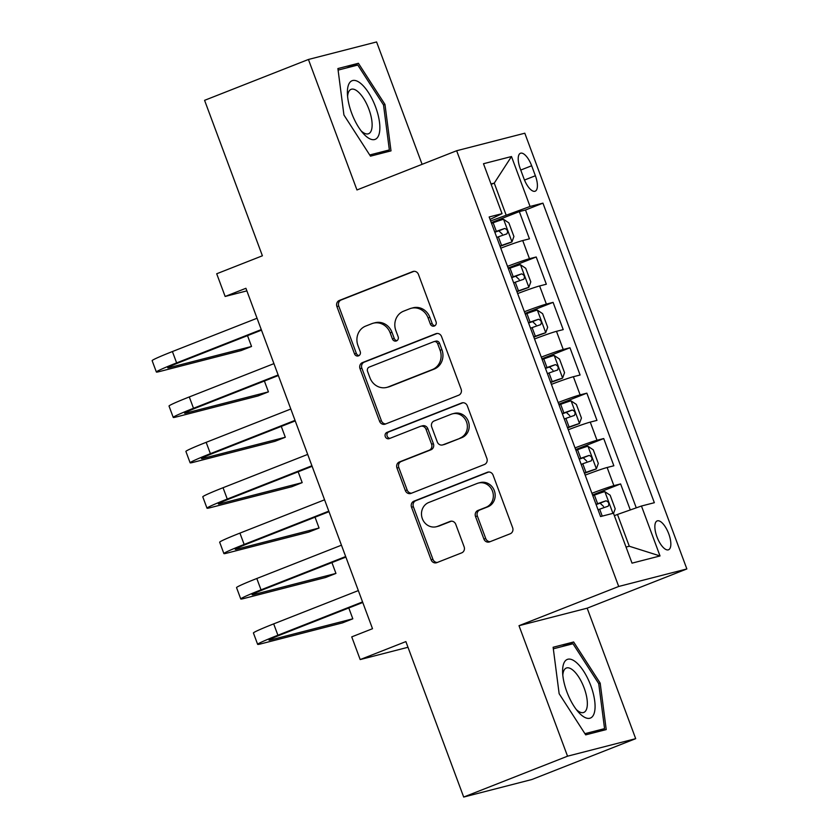 <?xml version="1.0" encoding="UTF-8"?>
<svg xmlns="http://www.w3.org/2000/svg" width="839" height="839" viewBox="0 0 839 839"><rect width="100%" height="100%" fill="white"/><g stroke="black" fill="none" stroke-linecap="round" stroke-linejoin="round"><path stroke-width="1.26" d="M434.361 326.014A3.335 3.062 -104.4 0 0 436.049 321.767L418.451 274.426A4.761 4.373 -104.4 0 0 412.715 271.584L339.323 300.456A4.761 4.373 -104.4 0 0 336.9 306.518L354.509 353.859A3.335 3.062 -104.4 0 0 358.515 355.851A3.335 3.062 -104.4 0 0 360.214 351.604L357.938 345.479A15.228 14.001 -104.4 0 1 365.678 326.088L371.792 323.686A15.228 14.001 -104.4 0 1 373.313 323.193A15.228 14.001 -104.4 0 1 390.145 332.81L392.421 338.935A3.335 3.062 -104.4 0 0 396.438 340.928A3.335 3.062 -104.4 0 0 398.137 336.691L395.851 330.566A15.228 14.001 -104.4 0 1 403.601 311.175L409.715 308.762A15.228 14.001 -104.4 0 1 411.225 308.28A15.228 14.001 -104.4 0 1 428.068 317.887L430.344 324.011A3.335 3.062 -104.4 0 0 434.361 326.014M668.746 533.824A15.511 6.051 68.5 0 0 657.168 520.904A15.511 6.051 68.5 0 0 656.958 536.855A15.511 6.051 68.5 0 0 668.526 549.776A15.511 6.051 68.5 0 0 668.746 533.824M483.893 539.026A4.761 4.373 -104.4 0 0 489.63 541.868L510.217 533.772A4.761 4.373 -104.4 0 0 512.639 527.71L493.091 475.136A4.761 4.373 -104.4 0 0 487.354 472.284L413.963 501.166A4.761 4.373 -104.4 0 0 411.54 507.228L431.099 559.802A4.761 4.373 -104.4 0 0 436.825 562.644L461.702 552.859A4.761 4.373 -104.4 0 0 464.124 546.797L455.755 524.302A4.761 4.373 -104.4 0 0 450.019 521.449L437.685 526.305A12.732 11.704 -104.4 0 1 436.427 526.714A12.732 11.704 -104.4 0 1 422.111 517.999A12.732 11.704 -104.4 0 1 428.823 502.467L477.139 483.463A12.732 11.704 -104.4 0 1 478.398 483.054A12.732 11.704 -104.4 0 1 492.713 491.769A12.732 11.704 -104.4 0 1 486.001 507.291L477.947 510.458A4.761 4.373 -104.4 0 0 475.524 516.52L483.893 539.026L485.739 538.544A4.761 4.373 -104.4 0 0 490.123 541.679M422.101 164.339L376.585 41.95L308.427 59.475L204.58 100.334L262.397 255.79L216.703 273.766L225.146 296.461L245.911 288.291L372.516 628.705L351.74 636.874L360.183 659.569L407.995 647.278M567.542 756.191L635.689 738.666L587.164 608.181L519.005 625.695L567.542 756.191L463.694 797.05L405.877 641.594L360.183 659.569M519.005 625.695L618.7 586.471L456.657 150.737L524.805 133.212L686.858 568.947L618.7 586.471M308.427 59.475L356.963 189.96L456.657 150.737M458.692 395.211A4.761 4.373 -104.4 0 0 461.114 389.149L441.566 336.586A4.761 4.373 -104.4 0 0 435.829 333.733L362.438 362.605A4.761 4.373 -104.4 0 0 360.015 368.667L379.564 421.241A4.761 4.373 -104.4 0 0 385.3 424.094L458.692 395.211M467.323 405.856L486.882 458.43A4.761 4.373 -104.4 0 1 484.46 464.491L411.068 493.374A4.761 4.373 -104.4 0 1 405.331 490.521L396.962 468.015A4.761 4.373 -104.4 0 1 399.385 461.964L429.149 450.249A4.761 4.373 -104.4 0 0 431.571 444.188L426.023 429.264A4.761 4.373 -104.4 0 0 420.287 426.411L389.296 438.608A3.335 3.062 -104.4 0 1 385.216 436.427A3.335 3.062 -104.4 0 1 386.978 432.368L461.597 403.014A4.761 4.373 -104.4 0 1 467.323 405.856M635.689 738.666L531.842 779.525L463.694 797.05M630.288 509.955L620.608 483.925L592.544 494.968M591.925 493.301A19.391 0.86 -20.4 0 1 613.886 485.655L607.132 467.501L613.854 465.771L603.723 438.545L575.669 449.578M575.04 447.911A19.391 0.86 -20.4 0 1 597.001 440.265L590.247 422.111L596.969 420.381L586.849 393.155L558.784 404.188M558.166 402.521A19.391 0.86 -20.4 0 1 580.127 394.875L573.373 376.721L580.095 375.002L569.964 347.766L541.91 358.809M541.281 357.131A19.391 0.86 -20.4 0 1 563.242 349.496L556.488 331.332L563.21 329.612L553.09 302.376L525.025 313.419M524.406 311.741A19.391 0.86 -20.4 0 1 546.367 304.106L539.613 285.952L546.336 284.222L536.205 256.986L529.482 258.716A19.391 0.86 159.6 0 0 507.522 266.351M508.14 268.029L536.205 256.986M520.243 168.702L523.956 178.686A15.029 5.863 68.5 0 0 535.167 191.198A15.029 5.863 68.5 0 0 535.376 175.75L531.664 165.765A15.029 5.863 68.5 0 0 520.453 153.254A15.029 5.863 68.5 0 0 520.243 168.702M626.041 547.07L629.292 546.231L617.473 514.454L641.457 506.022L654.347 502.708L542.938 203.143L530.049 206.457L490.647 220.961M641.457 506.022L660.02 555.953L632.029 563.147L613.456 513.227L600.567 516.541L489.158 216.976L502.047 213.662L483.484 163.731L511.486 156.536L530.049 206.457M636.266 507.857L525.497 210.012L519.331 211.596L529.451 238.832L522.728 240.562A19.391 0.86 159.6 0 0 500.768 248.197M546.367 304.106L553.09 302.376M563.242 349.496L569.964 347.766M580.127 394.875L586.849 393.155M597.001 440.265L603.723 438.545M613.886 485.655L620.608 483.925M617.473 514.454L614.368 515.681M506.064 214.889L494.255 183.122L491.004 183.951M491.151 184.339L494.255 183.122L511.486 156.536M490.06 219.388L502.047 213.662M587.164 608.181L686.858 568.947M225.146 296.461L246.876 290.871M491.266 222.639L519.331 211.596M525.497 210.012L542.938 203.143M539.613 285.952A19.391 0.86 159.6 0 0 517.653 293.587M556.488 331.332A19.391 0.86 159.6 0 0 534.537 338.977M573.373 376.721A19.391 0.86 159.6 0 0 551.412 384.367M590.247 422.111A19.391 0.86 159.6 0 0 568.297 429.757M607.132 467.501A19.391 0.86 159.6 0 0 585.171 475.147M660.02 555.953L629.292 546.231M343.927 114.995L370.481 156.159L391.005 150.873L384.975 104.435L358.421 63.282L337.897 68.557L343.927 114.995M606.219 729.584L600.189 683.145L573.645 641.982L553.121 647.257L559.141 693.696L585.695 734.859L606.219 729.584M346.654 67.907L358.421 63.282M383.517 105.011L384.975 104.435M561.878 646.617L573.645 641.982M598.731 683.722L600.189 683.145M434.906 325.721A3.335 3.062 -104.4 0 1 432.19 323.539L429.904 317.415A15.228 14.001 -104.4 0 0 413.071 307.798L411.225 308.28M373.313 323.193L375.148 322.721A15.228 14.001 -104.4 0 1 391.991 332.338L394.267 338.463A3.335 3.062 -104.4 0 0 396.983 340.644M414.057 271.301L341.158 299.984A4.761 4.373 -104.4 0 0 338.746 306.046L356.344 353.376A3.335 3.062 -104.4 0 0 359.071 355.558M437.171 333.45L364.273 362.133A4.761 4.373 -104.4 0 0 361.861 368.195L381.409 420.769A4.761 4.373 -104.4 0 0 385.793 423.894M437.675 343.728A3.335 3.062 -104.4 0 0 433.658 341.735L369.244 367.083A3.335 3.062 -104.4 0 0 367.545 371.32L369.947 377.781A15.228 14.001 -104.4 0 0 386.789 387.398A15.228 14.001 -104.4 0 0 388.3 386.905L432.337 369.579A15.228 14.001 -104.4 0 0 440.076 350.188L437.675 343.728L439.521 343.256A3.335 3.062 -104.4 0 0 435.84 341.148L433.994 341.63M386.789 387.398L388.625 386.926A15.228 14.001 -104.4 0 0 390.135 386.433L388.3 386.905M439.521 343.256L441.922 349.716A15.228 14.001 -104.4 0 1 434.172 369.108L390.135 386.433M420.759 426.264L422.594 425.782A4.761 4.373 -104.4 0 1 427.859 428.792L433.406 443.716A4.761 4.373 -104.4 0 1 430.994 449.777L401.22 461.481A4.761 4.373 -104.4 0 0 398.808 467.543L407.177 490.049A4.761 4.373 -104.4 0 0 411.561 493.175M462.939 402.73L388.814 431.896A3.335 3.062 -104.4 0 0 390.009 438.325M460.034 438.094A12.732 11.704 -104.4 0 0 466.746 422.573A12.732 11.704 -104.4 0 0 452.431 413.847A12.732 11.704 -104.4 0 0 451.172 414.256L434.151 420.958A4.761 4.373 -104.4 0 0 431.728 427.02L437.276 441.943A4.761 4.373 -104.4 0 0 443.013 444.796L461.88 437.622A12.732 11.704 -104.4 0 0 468.582 422.09A12.732 11.704 -104.4 0 0 454.277 413.375L452.431 413.847M442.541 444.943L444.376 444.471A4.761 4.373 -104.4 0 0 444.848 444.324L443.013 444.796M461.88 437.622L444.848 444.324M478.398 483.054L480.244 482.572A12.732 11.704 -104.4 0 1 494.549 491.297A12.732 11.704 -104.4 0 1 487.847 506.819L479.793 509.986A4.761 4.373 -104.4 0 0 477.37 516.048L485.739 538.544M436.427 526.714L438.262 526.242A12.732 11.704 -104.4 0 0 439.531 525.833L437.685 526.305M451.361 521.176L439.531 525.833M488.697 472.011L415.808 500.694A4.761 4.373 -104.4 0 0 413.386 506.756L432.934 559.319A4.761 4.373 -104.4 0 0 437.329 562.455M500.075 246.32L511.916 241.989L513.919 236.493L508.853 222.88L503.484 219.294A12.847 0.566 159.6 0 0 493.143 222.775L491.539 223.363M511.916 241.989A12.847 0.566 159.6 0 0 501.586 245.47L499.981 246.058M496.772 237.437L498.376 236.839A12.847 0.566 -20.4 0 1 506.819 233.913C508.245 231.47 507.564 229.655 504.795 228.47A12.847 0.566 159.6 0 0 496.352 231.396L494.748 231.994M494.842 232.256L498.817 230.819L502.246 234.091M261.474 330.147L181.234 361.714A24.237 1.08 159.6 0 0 167.727 367.797A24.237 1.08 159.6 0 0 169.667 367.524L251.543 346.476L241.16 350.555L159.284 371.604A36.36 1.615 -20.4 0 1 156.369 372.023L152.142 360.676A36.36 1.615 -20.4 0 1 172.404 351.551L257.049 318.243M156.369 372.023A36.36 1.615 -20.4 0 1 176.63 362.899L261.275 329.591M251.543 346.476L247.515 335.631M375.589 106.962A31.504 12.281 68.5 0 0 357.414 81.268A31.504 12.281 68.5 0 0 347.398 93.402A31.504 12.281 68.5 0 0 351.646 113.118A31.504 12.281 68.5 0 0 363.088 133.275A31.504 12.281 68.5 0 0 378.379 136.044A31.504 12.281 68.5 0 0 375.589 106.962M361.137 130.884A23.859 9.302 68.5 0 0 368.573 133.726A23.859 9.302 68.5 0 0 368.898 109.206A23.859 9.302 68.5 0 0 351.101 89.333A23.859 9.302 68.5 0 0 347.598 96.485M338.096 70.109L357.781 65.043L383.507 104.927L389.348 149.929L369.716 154.974M379.238 153.904L389.348 149.929M575.323 661.656A31.504 12.281 68.5 0 0 562.612 672.112A31.504 12.281 68.5 0 0 578.302 711.986A31.504 12.281 68.5 0 0 582.35 715.835A31.504 12.281 68.5 0 0 594.694 700.838A31.504 12.281 68.5 0 0 575.323 661.656M576.351 709.595A23.859 9.302 68.5 0 0 577.714 710.748A23.859 9.302 68.5 0 0 583.787 712.437A23.859 9.302 68.5 0 0 585.821 693.234A23.859 9.302 68.5 0 0 572.387 669.732A23.859 9.302 68.5 0 0 566.315 668.043A23.859 9.302 68.5 0 0 562.812 675.185M594.463 732.604L604.562 728.63L584.93 733.674M553.321 648.809L572.995 643.754L598.721 683.638L604.562 728.63M516.95 291.71L528.801 287.378L530.793 281.883L525.728 268.27L520.358 264.684A12.847 0.566 159.6 0 0 510.028 268.165L508.413 268.753M528.801 287.378A12.847 0.566 159.6 0 0 518.471 290.86L516.855 291.448M513.646 282.827L515.261 282.229A12.847 0.566 -20.4 0 1 523.704 279.303C525.12 276.86 524.448 275.045 521.669 273.86A12.847 0.566 159.6 0 0 513.237 276.786L511.622 277.384M511.717 277.646L515.691 276.209L519.131 279.481M533.835 337.1L545.675 332.758L547.678 327.273L542.613 313.66L537.243 310.063A12.847 0.566 159.6 0 0 526.913 313.555L525.298 314.143M545.675 332.758A12.847 0.566 159.6 0 0 535.345 336.25L533.74 336.838M530.531 328.217L532.136 327.619A12.847 0.566 -20.4 0 1 540.578 324.693C542.004 322.249 541.333 320.435 538.554 319.25A12.847 0.566 159.6 0 0 530.112 322.176L528.507 322.774M528.601 323.036L532.576 321.599L536.006 324.861M550.72 382.49L562.56 378.148L564.553 372.663L559.498 359.05L554.118 355.453A12.847 0.566 159.6 0 0 543.787 358.935L542.172 359.532M562.56 378.148A12.847 0.566 159.6 0 0 552.23 381.63L550.615 382.227M547.406 373.607L549.021 373.009A12.847 0.566 -20.4 0 1 557.463 370.083C558.879 367.639 558.208 365.825 555.428 364.64A12.847 0.566 159.6 0 0 546.997 367.566L545.381 368.153M545.486 368.415L549.461 366.989L552.891 370.251M567.594 427.88L579.434 423.538L581.437 418.053L576.372 404.44L571.002 400.843A12.847 0.566 159.6 0 0 560.672 404.325L559.057 404.922M579.434 423.538A12.847 0.566 159.6 0 0 569.104 427.02L567.5 427.617M564.29 418.997L565.906 418.399A12.847 0.566 -20.4 0 1 574.337 415.473C575.764 413.029 575.093 411.215 572.313 410.03A12.847 0.566 159.6 0 0 563.871 412.956L562.266 413.543M562.361 413.805L566.335 412.379L569.765 415.641M278.359 375.526L198.109 407.104A24.237 1.08 159.6 0 0 184.601 413.187A24.237 1.08 159.6 0 0 186.552 412.914L268.428 391.865L258.045 395.945L176.169 416.993A36.36 1.615 -20.4 0 1 173.243 417.413L169.027 406.066A36.36 1.615 -20.4 0 1 189.289 396.941L273.933 363.633M173.243 417.413A36.36 1.615 -20.4 0 1 193.505 408.289L278.149 374.981M268.428 391.865L264.39 381.021M295.234 420.916L214.994 452.494A24.237 1.08 159.6 0 0 201.486 458.576A24.237 1.08 159.6 0 0 203.437 458.293L285.302 437.255L274.919 441.335L193.043 462.383A36.36 1.615 -20.4 0 1 190.128 462.803L185.901 451.455A36.36 1.615 -20.4 0 1 206.163 442.331L290.818 409.023M190.128 462.803A36.36 1.615 -20.4 0 1 210.39 453.679L295.034 420.37M285.302 437.255L281.275 426.411M312.118 466.306L231.868 497.884A24.237 1.08 159.6 0 0 218.36 503.966A24.237 1.08 159.6 0 0 220.311 503.683L302.187 482.635L291.804 486.725L209.928 507.773A36.36 1.615 -20.4 0 1 207.002 508.182L202.786 496.845A36.36 1.615 -20.4 0 1 223.048 487.721L307.693 454.413M207.002 508.182A36.36 1.615 -20.4 0 1 227.264 499.069L311.909 465.76M302.187 482.635L298.16 471.801M328.993 511.696L248.753 543.273A24.237 1.08 159.6 0 0 235.245 549.356A24.237 1.08 159.6 0 0 237.196 549.073L319.061 528.025L308.679 532.115L226.803 553.163A36.36 1.615 -20.4 0 1 223.887 553.572L219.671 542.225A36.36 1.615 -20.4 0 1 239.923 533.111L324.578 499.803M223.887 553.572A36.36 1.615 -20.4 0 1 244.149 544.459L328.794 511.15M319.061 528.025L315.034 517.191M584.479 473.269L596.319 468.928L598.312 463.443L593.257 449.83L587.877 446.233A12.847 0.566 159.6 0 0 577.547 449.714L575.932 450.312M596.319 468.928A12.847 0.566 159.6 0 0 585.989 472.409L584.374 473.007M581.165 464.387L582.78 463.789A12.847 0.566 -20.4 0 1 591.222 460.863C592.649 458.419 591.967 456.605 589.198 455.42A12.847 0.566 159.6 0 0 580.756 458.346L579.141 458.933M579.246 459.195L583.22 457.769L586.65 461.031M345.878 557.086L265.627 588.663A24.237 1.08 159.6 0 0 252.12 594.736A24.237 1.08 159.6 0 0 254.07 594.463L335.946 573.415L325.563 577.505L243.688 598.553A36.36 1.615 -20.4 0 1 240.762 598.962L236.546 587.615A36.36 1.615 -20.4 0 1 256.807 578.501L341.452 545.193M240.762 598.962A36.36 1.615 -20.4 0 1 261.023 589.848L345.678 556.54M335.946 573.415L331.919 562.581M613.529 513.416L615.197 508.833L610.131 495.209L604.762 491.623A12.847 0.566 159.6 0 0 594.432 495.104L592.816 495.702M598.05 509.766L599.665 509.179A12.847 0.566 -20.4 0 1 608.097 506.253C609.523 503.809 608.852 501.984 606.073 500.799A12.847 0.566 159.6 0 0 597.63 503.725L596.026 504.323M596.12 504.585L600.095 503.159L603.524 506.42M362.752 602.475L282.512 634.053A24.237 1.08 159.6 0 0 269.004 640.126A24.237 1.08 159.6 0 0 270.955 639.853L352.82 618.804L342.438 622.895L260.562 643.943A36.36 1.615 -20.4 0 1 257.646 644.352L253.43 633.005A36.36 1.615 -20.4 0 1 273.682 623.88L358.337 590.583M257.646 644.352A36.36 1.615 -20.4 0 1 277.908 635.228L362.553 601.93M352.82 618.804L348.793 607.971M529.482 258.716L522.728 240.562M520.746 170.055L531.664 165.765M524.49 180.039L535.376 175.75M429.904 317.415L428.068 317.887M394.267 338.463L392.421 338.935M391.991 332.338L390.145 332.81M356.344 353.376L354.509 353.859M338.746 306.046L336.9 306.518M341.158 299.984L339.323 300.456M413.669 271.333L412.715 271.584M432.19 323.539L430.344 324.011M381.409 420.769L379.564 421.241M361.861 368.195L360.015 368.667M364.273 362.133L362.438 362.605M436.783 333.482L435.829 333.733M434.172 369.108L432.337 369.579M441.922 349.716L440.076 350.188M407.177 490.049L405.331 490.521M398.808 467.543L396.962 468.015M401.22 461.481L399.385 461.964M430.994 449.777L429.149 450.249M433.406 443.716L431.571 444.188M427.859 428.792L426.023 429.264M388.814 431.896L386.978 432.368M462.551 402.762L461.597 403.014M477.37 516.048L475.524 516.52M479.793 509.986L477.947 510.458M487.847 506.819L486.001 507.291M450.983 521.208L450.019 521.449M432.934 559.319L431.099 559.802M413.386 506.756L411.54 507.228M415.808 500.694L413.963 501.166M488.319 472.042L487.354 472.284M511.968 241.842L503.62 219.378M496.352 231.396L493.143 222.775M501.586 245.47L498.376 236.839M498.817 230.819L504.795 228.47M172.404 351.551L176.63 362.899M169.384 366.737L169.667 367.524M528.853 287.232L520.495 264.767M513.237 276.786L510.028 268.165M518.471 290.86L515.261 282.229M515.691 276.209L521.669 273.86M545.728 332.622L537.38 310.157M530.112 322.176L526.913 313.555M535.345 336.25L532.136 327.619M532.576 321.599L538.554 319.25M562.612 378.011L554.254 355.547M546.997 367.566L543.787 358.935M552.23 381.63L549.021 373.009M549.461 366.989L555.428 364.64M579.487 423.401L571.139 400.937M563.871 412.956L560.672 404.325M569.104 427.02L565.906 418.399M566.335 412.379L572.313 410.03M189.289 396.941L193.505 408.289M186.258 412.127L186.552 412.914M206.163 442.331L210.39 453.679M203.143 457.507L203.437 458.293M223.048 487.721L227.264 499.069M220.017 502.897L220.311 503.683M239.923 533.111L244.149 544.459M236.902 548.286L237.196 549.073M596.372 468.791L588.013 446.327M580.756 458.346L577.547 449.714M585.989 472.409L582.78 463.789M583.22 457.769L589.198 455.42M256.807 578.501L261.023 589.848M253.777 593.676L254.07 594.463M612.942 513.353L604.898 491.717M597.63 503.725L594.432 495.104M602.234 516.111L599.665 509.179M600.095 503.159L606.073 500.799M273.682 623.88L277.908 635.228M270.661 639.066L270.955 639.853"/></g></svg>
